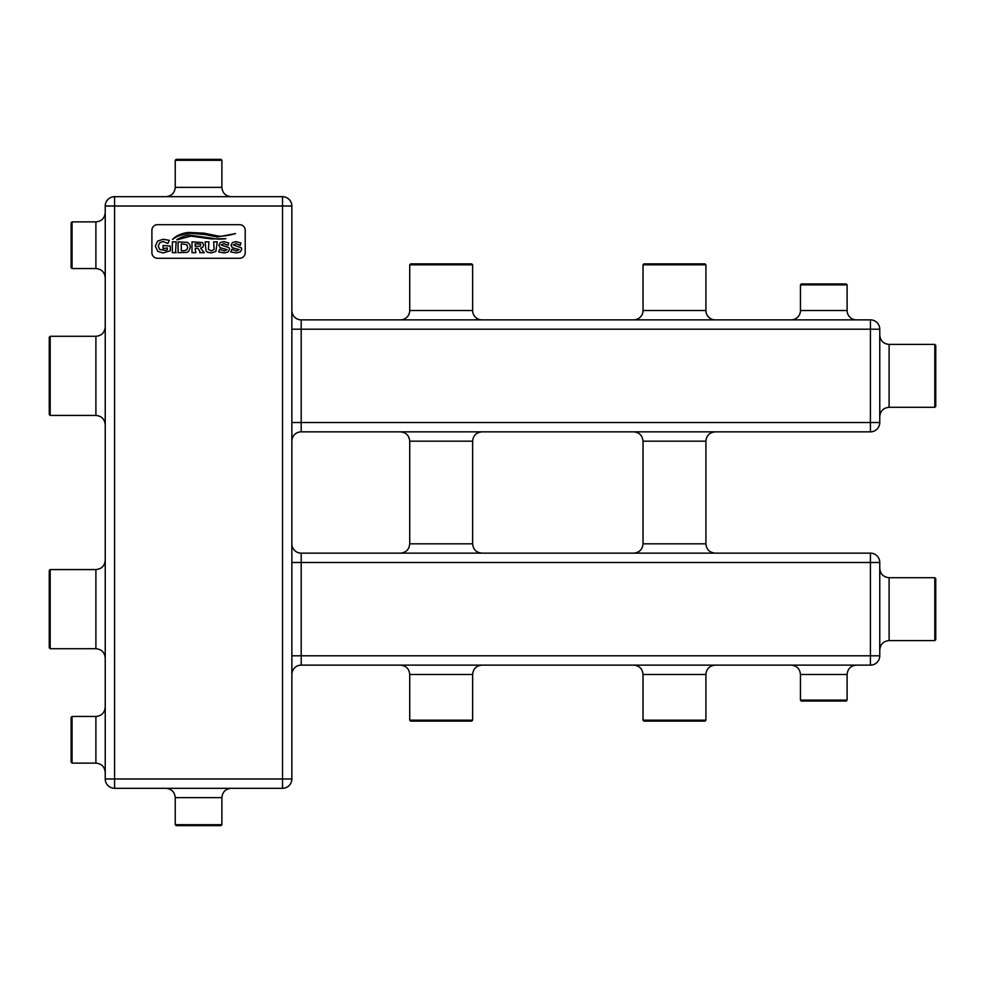 <?xml version="1.0" encoding="UTF-8"?>
<svg xmlns="http://www.w3.org/2000/svg" width="985" height="985" viewBox="0 0 985 985"><rect width="100%" height="100%" fill="white"/><g stroke="black" fill="none" stroke-linecap="round" stroke-linejoin="round"><path stroke-width="1.48" d="M846.164 701.049L801.371 701.049L800.448 700.126L847.1 700.126L846.164 701.049M291.868 562.484L301.201 562.484L301.201 553.151L870.432 553.151A9.333 9.333 0 0 1 879.765 562.484L879.765 655.801A9.333 9.333 0 0 1 870.432 665.134L301.201 665.134L301.201 655.801L870.432 655.801L870.432 562.484L301.201 562.484L301.201 655.801L291.868 655.801M409.723 674.466L409.723 720.195L472.628 720.195L472.628 674.466L409.723 674.466C409.181 668.803 406.066 665.688 400.402 665.134M472.628 720.195L471.692 721.118L410.659 721.118L409.723 720.195M889.098 640.595L934.814 640.595L934.814 577.702L889.098 577.702L889.098 640.595C883.422 641.149 880.319 644.252 879.765 649.928M934.814 577.702L935.75 578.626L935.75 639.659L934.814 640.595M291.868 329.199L301.201 329.199L301.201 319.866L870.432 319.866A9.333 9.333 0 0 1 879.765 329.199L879.765 422.516A9.333 9.333 0 0 1 870.432 431.849L301.201 431.849L301.201 422.516L870.432 422.516L870.432 329.199L301.201 329.199L301.201 422.516L291.868 422.516M889.098 407.298L934.814 407.298L934.814 344.405L889.098 344.405L889.098 407.298C883.422 407.852 880.319 410.967 879.765 416.63M934.814 344.405L935.75 345.341L935.75 406.374L934.814 407.298M856.433 319.866A9.333 9.333 0 0 1 847.1 310.534L800.448 310.534A9.333 9.333 0 0 1 791.115 319.866M715.245 319.866A9.333 9.333 0 0 1 705.913 310.534L643.02 310.534A9.333 9.333 0 0 1 633.687 319.866M481.96 319.866A9.333 9.333 0 0 1 472.628 310.534L409.723 310.534A9.333 9.333 0 0 1 400.402 319.866M800.448 284.874L801.371 283.951L846.164 283.951L847.1 284.874L800.448 284.874L800.448 310.534M643.02 264.805L643.956 263.881L704.977 263.881L705.913 264.805L643.02 264.805L643.02 310.534M409.723 264.805L410.659 263.881L471.692 263.881L472.628 264.805L409.723 264.805L409.723 310.534M643.02 674.466L643.02 720.195L705.913 720.195L705.913 674.466L643.02 674.466C642.466 668.803 639.351 665.688 633.687 665.134M705.913 720.195L704.977 721.118L643.956 721.118L643.02 720.195M291.868 206.025L291.868 778.975A9.333 9.333 0 0 1 282.535 788.308L114.568 788.308A9.333 9.333 0 0 1 105.235 778.975L105.235 206.025L114.568 206.025L114.568 778.975L105.235 778.975A9.333 9.333 0 0 0 114.568 788.308L114.568 778.975L282.535 778.975L282.535 206.025L114.568 206.025L114.568 196.692L282.535 196.692L282.535 206.025L291.868 206.025A9.333 9.333 0 0 0 282.535 196.692A9.333 9.333 0 0 1 291.868 206.025M72.053 268.548L71.117 267.612L71.117 222.819L72.053 221.884L72.053 268.548L95.902 268.548L95.902 221.884C101.578 221.329 104.681 218.227 105.235 212.551M72.053 221.884L95.902 221.884M50.186 375.851L50.186 415.424L95.902 415.424L95.902 336.291L50.186 336.291L50.186 375.851M50.186 415.424L49.25 414.488L49.25 337.227L50.186 336.291M50.186 609.149L50.186 648.709L95.902 648.709L95.902 569.576L50.186 569.576L50.186 609.149M50.186 648.709L49.25 647.773L49.25 570.512L50.186 569.576M72.053 763.116L71.117 762.181L71.117 717.388L72.053 716.452L72.053 763.116L95.902 763.116L95.902 716.452C101.578 715.91 104.681 712.795 105.235 707.132M175.231 797.641L175.231 824.704L221.884 824.704L221.884 797.641L175.231 797.641C174.677 791.977 171.562 788.862 165.899 788.308M221.884 824.704L220.948 825.639L176.155 825.639L175.231 824.704M245.216 230.281L245.216 252.677A5.602 5.602 0 0 1 239.614 258.279L157.501 258.279A5.602 5.602 0 0 1 151.899 252.677L151.899 230.281A5.602 5.602 0 0 1 157.501 224.678L239.614 224.678A5.602 5.602 0 0 1 245.216 230.281M228.717 242.938L223.804 241.633L220.369 242.482L218.842 245.203L220.148 247.715L227.03 249.624L224.198 250.953L219.741 249.303L218.633 251.938L224.211 252.911L228.052 251.988L229.542 249.39L229.074 247.752L221.108 244.957L223.804 243.603L228.04 245.363L228.717 242.938M217.254 241.867L213.647 241.867L214.114 249.439L211.282 250.867L208.438 249.439L208.906 241.867L205.077 241.867L206.037 250.744L207.441 252.209L211.172 252.911L215.863 251.458L217.254 241.867M178.076 252.677L186.928 252.394L188.689 251.471L190.339 247.272L189.846 244.662L187.532 242.359L178.076 241.867L178.076 252.677M165.517 250.424L159.755 249.488L158.253 246.127L159.792 242.655L163.214 241.497L167.819 243.517L169.358 240.365L163.276 239.269L157.588 241.091L155.322 246.127L157.846 251.434L163.067 252.911L170.343 250.769L170.343 246.102L163.091 245.487L163.091 248.565L167.351 247.937L167.351 249.734L165.517 250.424M172.646 239.515C175.81 236.499 181.683 234.418 190.265 233.273L204.929 234.565L217.328 236.979L235.563 233.58C227.116 235.92 221.083 236.696 217.463 235.895L203.944 233.15L188.591 232.448C181.831 233.186 176.463 235.489 172.486 239.355L172.646 239.515M176.869 239.835L190.893 236.166L211.541 238.936L225.897 238.69C220.295 239.33 215.85 239.207 212.575 238.333L190.462 235.206C186.768 235.009 182.2 236.511 176.783 239.712L176.869 239.835M176.18 241.867L172.35 241.867L172.35 252.677L176.18 252.677L175.552 251.68L176.18 241.867M199.943 251.335L199.746 252.677L204.289 252.677L200.595 248.121L202.922 247.063L203.636 245.006L202.467 242.519L191.989 241.867L191.989 252.677L195.818 252.677L195.19 248.245L197.788 248.245L199.943 251.335M240.894 242.938L235.969 241.633L232.534 242.482L231.007 245.203L232.325 247.715L239.207 249.624L236.363 250.953L231.918 249.303L230.81 251.938L236.388 252.911L240.229 251.988L241.719 249.39L241.239 247.752L233.273 244.957L235.981 243.603L240.217 245.363L240.894 242.938M184.035 250.719L186.805 249.845L187.704 247.272L186.805 244.699L181.277 243.824L181.277 250.719L184.035 250.719M199.093 246.275L200.398 246.09L200.583 244.095L195.19 243.824L195.19 246.275L199.093 246.275M175.231 160.296L176.155 159.361L220.948 159.361L221.884 160.296L175.231 160.296L175.231 187.359L221.884 187.359C222.438 193.023 225.553 196.138 231.216 196.692M114.568 196.692A9.333 9.333 0 0 0 105.235 206.025A9.333 9.333 0 0 1 114.568 196.692M301.201 553.151A9.333 9.333 0 0 1 291.868 543.818A9.333 9.333 0 0 0 301.201 553.151A9.333 9.333 0 0 1 291.868 543.818M291.868 674.466A9.333 9.333 0 0 1 301.201 665.134A9.333 9.333 0 0 0 291.868 674.466A9.333 9.333 0 0 1 301.201 665.134M879.765 329.199A9.333 9.333 0 0 0 870.432 319.866A9.333 9.333 0 0 1 879.765 329.199A9.333 9.333 0 0 0 870.432 319.866L870.432 329.199L879.765 329.199M301.201 319.866A9.333 9.333 0 0 1 291.868 310.534A9.333 9.333 0 0 0 301.201 319.866A9.333 9.333 0 0 1 291.868 310.534M291.868 441.181A9.333 9.333 0 0 1 301.201 431.849A9.333 9.333 0 0 0 291.868 441.181A9.333 9.333 0 0 1 301.201 431.849M847.1 700.126L847.1 674.466L800.448 674.466L800.448 700.126M879.765 655.801A9.333 9.333 0 0 1 870.432 665.134L870.432 655.801L879.765 655.801M870.432 553.151A9.333 9.333 0 0 1 879.765 562.484L870.432 562.484L870.432 553.151M705.913 543.818L705.913 441.181L643.02 441.181L643.02 543.818L705.913 543.818C706.467 549.495 709.582 552.597 715.245 553.151M472.628 543.818L472.628 441.181L409.723 441.181L409.723 543.818L472.628 543.818C473.182 549.495 476.284 552.597 481.96 553.151M879.765 422.516A9.333 9.333 0 0 1 870.432 431.849L870.432 422.516L879.765 422.516M282.535 788.308A9.333 9.333 0 0 0 291.868 778.975L282.535 778.975L282.535 788.308M800.448 674.466C799.894 668.803 796.779 665.688 791.115 665.134M643.02 543.818C642.466 549.495 639.351 552.597 633.687 553.151M409.723 543.818C409.181 549.495 406.066 552.597 400.402 553.151M889.098 577.702C883.422 577.148 880.319 574.033 879.765 568.37M409.723 441.181C409.181 435.505 406.066 432.403 400.402 431.849M643.02 441.181C642.466 435.505 639.351 432.403 633.687 431.849M847.1 284.874L847.1 310.534M705.913 264.805L705.913 310.534M472.628 264.805L472.628 310.534M889.098 344.405C883.422 343.851 880.319 340.748 879.765 335.072M95.902 763.116C101.578 763.67 104.681 766.773 105.235 772.449M95.902 268.548C101.578 269.09 104.681 272.205 105.235 277.868M95.902 648.709C101.578 649.263 104.681 652.378 105.235 658.042M95.902 415.424C101.578 415.978 104.681 419.081 105.235 424.757M72.053 716.452L95.902 716.452M175.231 187.359C174.677 193.023 171.562 196.138 165.899 196.692M221.884 160.296L221.884 187.359M221.884 797.641C222.438 791.977 225.553 788.862 231.216 788.308M95.902 336.291C101.578 335.737 104.681 332.622 105.235 326.958M95.902 569.576C101.578 569.022 104.681 565.919 105.235 560.243M472.628 674.466C473.182 668.803 476.284 665.688 481.96 665.134M705.913 674.466C706.467 668.803 709.582 665.688 715.245 665.134M847.1 674.466C847.654 668.803 850.769 665.688 856.433 665.134M472.628 441.181C473.182 435.505 476.284 432.403 481.96 431.849M705.913 441.181C706.467 435.505 709.582 432.403 715.245 431.849"/></g></svg>
